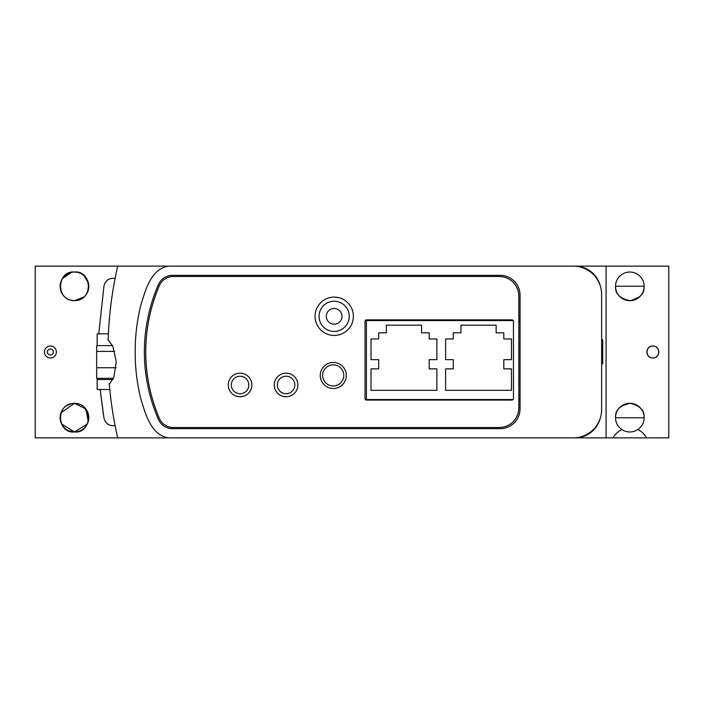 <?xml version="1.0" encoding="UTF-8"?>
<svg xmlns="http://www.w3.org/2000/svg" width="704" height="704" viewBox="0 0 704 704"><rect width="100%" height="100%" fill="white"/><g stroke="black" fill="none" stroke-linecap="round" stroke-linejoin="round"><path stroke-width="1.06" d="M50.38 346.016A5.984 5.984 0 0 0 44.396 352A5.984 5.984 0 0 0 50.38 357.984A5.984 5.984 0 0 0 56.364 352A5.984 5.984 0 0 0 50.38 346.016M50.38 349.008A2.992 2.992 0 0 0 47.388 352A2.992 2.992 0 0 0 50.38 354.992A2.992 2.992 0 0 0 53.372 352A2.992 2.992 0 0 0 50.38 349.008M61.626 424.028L74.457 431.966A14.335 14.335 0 0 0 88.792 417.63A14.335 14.335 0 0 0 74.457 403.295A14.335 14.335 0 0 0 60.122 417.63A14.335 14.335 0 0 0 74.457 431.966C57.13 433.875 54.806 403.48 74.457 403.295L60.922 412.887M60.236 415.774L60.65 421.502L60.166 418.757M71.5 403.603L66.15 405.944M60.236 415.8L60.157 418.686M61.635 424.054L62.999 426.254M64.689 428.129L66.66 429.66M68.904 430.848L74.457 431.966C91.775 433.875 94.098 403.48 74.457 403.295L85.897 408.989L88.264 421.502M70.321 300.098L74.457 300.705C54.842 300.573 57.103 270.151 74.457 272.034A14.335 14.335 0 0 0 60.122 286.37A14.335 14.335 0 0 0 74.457 300.705A14.335 14.335 0 0 0 88.792 286.37A14.335 14.335 0 0 0 74.457 272.034C57.13 270.134 54.806 300.52 74.457 300.705L84.313 296.78M71.623 272.316L62.383 278.643M60.65 282.506L60.218 288.086M74.457 272.034C91.775 270.134 94.107 300.52 74.457 300.705C94.072 300.573 91.81 270.151 74.457 272.034L77.07 272.272M87.287 424.028L74.457 431.966M167.992 266.13C150.806 269.412 145.754 289.819 141.161 303.899C137.095 319.678 135.115 335.773 135.212 352.167C135.142 368.465 137.122 384.419 141.143 400.048C145.746 414.216 150.867 434.65 167.992 437.87L573.267 437.87A28.371 28.371 0 0 0 601.638 409.499L601.638 294.501A28.371 28.371 0 0 0 573.267 266.13L35.2 266.13L35.2 437.87L126.896 437.87M88.757 418.66L85.017 407.933M77.414 403.603L74.457 403.295M87.27 292.802L88.686 288.112M88.405 283.07L84.19 275.845M399.846 400.074L399.846 399.538L399.846 400.074M399.846 320.566L399.846 319.871L399.846 320.566M642.189 410.326L639.866 407.361M635.791 404.58L629.851 403.295L621.614 405.891M644.186 417.78L615.516 417.78C616.598 419.434 611.371 407.29 629.851 403.295A14.335 14.335 0 0 0 621.966 429.598A14.335 14.335 0 0 0 643.588 413.512A14.335 14.335 0 0 0 629.851 403.295C648.331 407.308 643.104 419.399 644.186 417.78M652.854 346.016A5.984 5.984 0 0 0 646.87 352A5.984 5.984 0 0 0 652.854 357.984C645.137 358.345 645.137 345.655 652.854 346.016C660.554 345.646 660.581 358.345 652.854 357.984A5.984 5.984 0 0 0 658.83 352A5.984 5.984 0 0 0 652.854 346.016M430.25 399.538A13.033 13.033 0 0 0 428.965 400.074M629.851 300.705C611.345 296.674 616.616 284.574 615.516 286.22C616.607 284.574 611.362 296.692 629.851 300.705A14.335 14.335 0 0 0 644.186 286.37A14.335 14.335 0 0 0 629.851 272.034A14.335 14.335 0 0 0 615.516 286.37A14.335 14.335 0 0 0 629.851 300.705C648.349 296.683 643.095 284.574 644.186 286.22C643.113 284.566 648.322 296.701 629.851 300.705M615.762 289.036L616.299 291.034M440.334 400.074A13.033 13.033 0 0 0 439.058 399.538M168.696 437.87L668.8 437.87L668.8 266.13L606.082 266.13L606.082 437.87M606.082 266.13L168.696 266.13M631.022 300.661L639.866 296.63M644.151 287.408L644.186 286.22L615.516 286.22M646.668 437.87A19.166 19.166 0 0 0 637.736 429.598M613.034 437.87A19.166 19.166 0 0 1 621.966 429.598M114.576 422.928L113.406 416.398C101.218 418.484 101.218 418.484 113.406 416.398L114.963 424.978M114.954 279.092L114.787 279.928M113.406 287.602C101.218 285.516 101.218 285.516 113.406 287.602A383.346 383.346 0 0 0 108.742 327.466L108.566 330.458M97.152 345.602L97.152 333.828L108.39 333.828A383.346 383.346 0 0 1 108.601 329.806L108.742 327.466M114.954 424.908L115.051 425.436M111.514 299.886L111.382 300.846M109.815 314.292L108.918 324.87M110.202 393.474L110.282 394.126M108.478 332.059L108.381 333.916M108.275 336.45L108.205 338.263M117.7 266.13A383.346 383.346 0 0 0 108.134 340.34L108.768 340.419L112.948 346.641L116.301 361.821L113.846 377.23L109.903 383.513L109.252 383.513A383.346 383.346 0 0 0 117.7 437.87L167.992 437.87M109.252 383.513L109.305 384.111M109.437 385.669L109.648 388.018M109.842 390.016L110.035 391.873M158.462 284.53A168.67 168.67 0 0 0 158.462 419.47A15.33 15.33 0 0 0 172.515 428.666L500.13 428.666A19.932 19.932 0 0 0 520.062 408.734L520.062 295.266A19.932 19.932 0 0 0 500.13 275.334L172.515 275.334A15.33 15.33 0 0 0 158.462 284.53M520.062 322.863A3.062 3.062 0 0 0 518.83 320.408M518.83 399.687A3.062 3.062 0 0 0 520.062 397.232M334.215 297.106A19.166 19.166 0 0 0 315.049 316.272A19.166 19.166 0 0 0 334.215 335.438A19.166 19.166 0 0 0 353.382 316.272A19.166 19.166 0 0 0 334.215 297.106M333.291 362.428A13.033 13.033 0 0 0 320.258 375.461A13.033 13.033 0 0 0 333.291 388.494A13.033 13.033 0 0 0 346.324 375.461A13.033 13.033 0 0 0 333.291 362.428M286.062 373.164A11.81 11.81 0 0 0 274.261 384.965A11.81 11.81 0 0 0 286.062 396.774A11.81 11.81 0 0 0 297.871 384.965A11.81 11.81 0 0 0 286.062 373.164M240.064 373.164A11.81 11.81 0 0 0 228.254 384.965A11.81 11.81 0 0 0 240.064 396.774A11.81 11.81 0 0 0 251.865 384.965A11.81 11.81 0 0 0 240.064 373.164M518.83 296.111A19.624 19.624 0 0 0 499.206 276.478L173.193 276.478A15.03 15.03 0 0 0 159.377 285.595A168.67 168.67 0 0 0 159.377 418.405A15.03 15.03 0 0 0 173.193 427.522L499.206 427.522A19.624 19.624 0 0 0 518.83 407.889L518.83 296.111M366.564 319.871A1.531 1.531 0 0 0 365.033 321.411L365.033 398.534A1.531 1.531 0 0 0 366.564 400.074L511.931 400.074A1.531 1.531 0 0 0 513.462 398.534L513.462 321.411A1.531 1.531 0 0 0 511.931 319.871L366.564 319.871M112.895 379.526L97.152 379.526L97.152 389.488L109.798 389.488M97.152 379.526L97.152 378.33M96.686 369.327L96.686 371.166M96.686 352.15L96.686 353.998M113.414 378.33L96.686 378.33L96.686 345.602L112.49 345.602M96.686 351.384L114.629 351.384M96.686 367.743L116.072 367.743M341.994 316.334A7.85 7.85 0 0 0 334.145 308.493A7.85 7.85 0 0 0 326.295 316.334A7.85 7.85 0 0 0 334.145 324.183A7.85 7.85 0 0 0 341.994 316.334M319.053 316.334A15.092 15.092 0 0 0 334.145 331.426A15.092 15.092 0 0 0 349.237 316.334A15.092 15.092 0 0 0 334.145 301.242A15.092 15.092 0 0 0 319.053 316.334M248.802 384.965A8.738 8.738 0 0 0 240.064 376.226A8.738 8.738 0 0 0 231.326 384.965A8.738 8.738 0 0 0 240.064 393.712A8.738 8.738 0 0 0 248.802 384.965M343.772 375.39A10.569 10.569 0 0 0 333.203 364.822A10.569 10.569 0 0 0 322.643 375.39A10.569 10.569 0 0 0 333.203 385.95A10.569 10.569 0 0 0 343.772 375.39M294.8 384.965A8.738 8.738 0 0 0 286.062 376.226A8.738 8.738 0 0 0 277.323 384.965A8.738 8.738 0 0 0 286.062 393.712A8.738 8.738 0 0 0 294.8 384.965M513.102 399.538L366.414 399.538L366.414 320.566L513.216 320.566M511.474 359.665L511.474 338.967L503.809 338.967L503.809 332.834L496.135 332.834L496.135 325.169L460.953 325.169L460.953 332.834L453.288 332.834L453.288 338.967L445.623 338.967L445.623 359.665L453.288 359.665L453.288 368.87L445.623 368.87L445.623 390.333L511.474 390.333L511.474 368.87L503.809 368.87L503.809 359.665L511.474 359.665M436.867 359.665L436.867 338.967L429.202 338.967L429.202 332.834L421.529 332.834L421.529 325.169L386.346 325.169L386.346 332.834L378.682 332.834L378.682 338.967L371.017 338.967L371.017 359.665L378.682 359.665L378.682 368.87L371.017 368.87L371.017 390.333L436.867 390.333L436.867 368.87L429.202 368.87L429.202 359.665L436.867 359.665M599.694 284.178A26.066 26.066 -90 0 0 574.886 266.13L574.957 266.13A26.066 26.066 -90 0 1 600.063 285.182M574.886 437.87A26.066 26.066 -90 0 0 599.694 419.822M574.957 437.87A26.066 26.066 -90 0 0 600.063 418.818M602.712 340.296L602.712 340.331A0.686 0.686 -45 0 0 601.638 339.75M602.712 350.671L602.712 353.329L602.712 350.671M602.712 343.13L602.712 348.797L602.712 343.13M602.712 353.329L602.712 355.203L602.712 353.329M602.712 360.87L602.712 355.203L602.712 360.87M240.064 376.226A8.738 8.738 0 0 0 231.326 384.965A8.738 8.738 0 0 0 240.064 393.712M286.062 376.226A8.738 8.738 0 0 0 277.323 384.965A8.738 8.738 0 0 0 286.062 393.712M98.789 333.828L103.954 285.982C105.512 280.386 109.182 277.851 114.972 278.37C109.182 277.851 105.512 280.386 103.954 285.982C105.512 280.386 109.182 277.851 114.972 278.37C109.182 277.851 105.512 280.386 103.954 285.982C105.512 280.386 109.182 277.851 114.972 278.37C109.182 277.851 105.512 280.386 103.954 285.982C105.512 280.386 109.182 277.851 114.972 278.37C109.182 277.851 105.512 280.386 103.954 285.982M103.954 418.018C105.512 423.614 109.182 426.149 114.972 425.63C109.182 426.149 105.512 423.614 103.954 418.018C105.512 423.614 109.182 426.149 114.972 425.63C109.182 426.149 105.512 423.614 103.954 418.018C105.512 423.614 109.182 426.149 114.972 425.63C109.182 426.149 105.512 423.614 103.954 418.018C105.512 423.614 109.182 426.149 114.972 425.63C109.182 426.149 105.512 423.614 103.954 418.018L100.162 389.488L103.409 414.7M601.638 364.25L602.712 363.713L602.712 340.375M602.703 340.217L601.568 339.803"/></g></svg>
